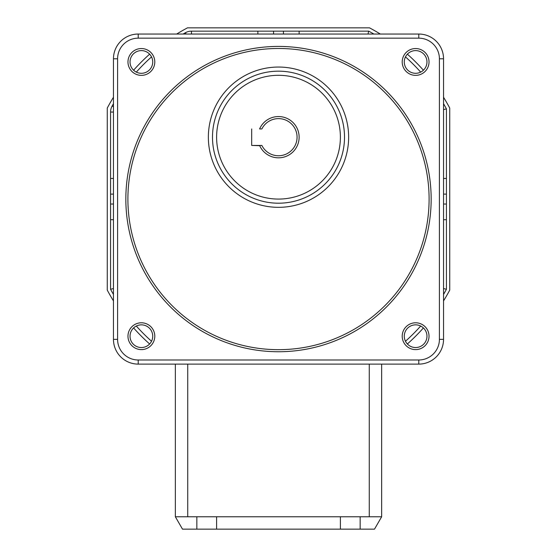 <?xml version="1.0" encoding="UTF-8"?>
<svg xmlns="http://www.w3.org/2000/svg" width="557" height="557" viewBox="0 0 557 557"><rect width="100%" height="100%" fill="white"/><g stroke="black" fill="none" stroke-linecap="round" stroke-linejoin="round"><path stroke-width="0.84" d="M381.649 364.111L381.649 516.771L369.27 516.771L369.27 364.111M418.78 38.161L138.22 38.161L138.22 34.04A24.759 24.759 0 0 0 113.461 58.791A24.759 24.759 0 0 1 138.22 34.04L418.78 34.04A24.759 24.759 0 0 1 443.539 58.791L443.539 339.359A24.759 24.759 0 0 1 418.78 364.111L138.22 364.111A24.759 24.759 0 0 1 113.461 339.359L113.461 58.791L117.59 58.791L117.59 339.359A20.63 20.63 0 0 0 138.22 359.989L418.78 359.989A20.63 20.63 0 0 0 439.41 339.359L439.41 58.791A20.63 20.63 0 0 0 418.78 38.161L418.78 34.04M360.156 516.771L360.156 529.15L196.844 529.15L196.844 516.771M216.61 529.15L216.61 516.771L175.351 516.771L175.351 364.111L175.351 516.771L182.501 529.15L196.844 529.15M360.156 529.15L374.499 529.15L381.649 516.771M216.61 516.771L340.39 516.771L340.39 529.15M340.39 516.771L369.27 516.771M110.571 178.449L113.461 178.449M299.13 31.15L299.13 34.04M446.429 219.709L443.539 219.709M186.156 34.04L185.425 32.724A12.379 12.379 0 0 1 191.469 31.15L191.469 34.04M113.461 112.048L110.571 112.048A12.379 12.379 0 0 1 112.152 105.997L113.461 106.735M443.539 288.547L446.429 289.278L446.429 108.873L443.539 109.604M373.886 34.04A190.619 190.619 0 0 0 368.699 31.15L368.142 33.364M113.461 288.547L110.571 289.278A190.619 190.619 0 0 0 113.461 294.458M112.472 288.798L110.571 289.278L110.571 112.048M405.468 341.253A190.619 190.619 0 0 0 420.681 326.04M443.539 294.458A190.619 190.619 0 0 0 446.429 289.278M136.319 326.04A190.619 190.619 0 0 0 151.532 341.253M185.425 32.724A190.619 190.619 0 0 0 183.114 34.04M151.532 56.898A190.619 190.619 0 0 0 136.319 72.111M113.461 103.693A190.619 190.619 0 0 0 112.152 105.997M446.429 108.873A190.619 190.619 0 0 0 443.539 103.693M420.681 72.111A190.619 190.619 0 0 0 405.468 56.898M368.699 31.15L191.469 31.15M443.539 300.898A193.92 193.92 0 0 0 449.729 290.106L449.729 108.051A193.92 193.92 0 0 0 443.539 97.259M423.404 70.21A193.92 193.92 0 0 0 407.369 54.168M380.32 34.04A193.92 193.92 0 0 0 369.528 27.85L187.472 27.85A193.92 193.92 0 0 0 176.68 34.04M149.631 54.168A193.92 193.92 0 0 0 133.596 70.21M113.461 97.259A193.92 193.92 0 0 0 107.271 108.051L107.271 290.106A193.92 193.92 0 0 0 113.461 300.898M133.596 327.941A193.92 193.92 0 0 0 149.631 343.982M407.369 343.982A193.92 193.92 0 0 0 423.404 327.941M251.68 128.939L251.68 145.44L261.867 145.44A18.569 18.569 0 0 0 290.134 151.657A18.569 18.569 0 0 0 290.134 122.714A18.569 18.569 0 0 0 261.867 128.939L259.59 128.939A20.63 20.63 0 0 1 299.13 137.189A20.63 20.63 0 0 1 259.59 145.44L259.59 145.44M259.708 145.69L251.68 145.44M127.971 61.952A13.41 13.41 0 0 1 141.381 48.543A13.41 13.41 0 0 1 154.79 61.952A13.41 13.41 0 0 1 141.381 75.362A13.41 13.41 0 0 1 127.971 61.952M152.722 61.952A11.349 11.349 0 0 0 141.381 50.61A11.349 11.349 0 0 0 130.032 61.952A11.349 11.349 0 0 0 141.381 73.301A11.349 11.349 0 0 0 152.722 61.952M402.21 61.952A13.41 13.41 0 0 1 415.619 48.543A13.41 13.41 0 0 1 429.029 61.952A13.41 13.41 0 0 1 415.619 75.362A13.41 13.41 0 0 1 402.21 61.952M426.968 61.952A11.349 11.349 0 0 0 415.619 50.61A11.349 11.349 0 0 0 404.278 61.952A11.349 11.349 0 0 0 415.619 73.301A11.349 11.349 0 0 0 426.968 61.952M402.21 336.198A13.41 13.41 0 0 1 415.619 322.788A13.41 13.41 0 0 1 429.029 336.198A13.41 13.41 0 0 1 415.619 349.608A13.41 13.41 0 0 1 402.21 336.198M426.968 336.198A11.349 11.349 0 0 0 415.619 324.849A11.349 11.349 0 0 0 404.278 336.198A11.349 11.349 0 0 0 415.619 347.54A11.349 11.349 0 0 0 426.968 336.198M127.971 336.198A13.41 13.41 0 0 1 141.381 322.788A13.41 13.41 0 0 1 154.79 336.198A13.41 13.41 0 0 1 141.381 349.608A13.41 13.41 0 0 1 127.971 336.198M152.722 336.198A11.349 11.349 0 0 0 141.381 324.849A11.349 11.349 0 0 0 130.032 336.198A11.349 11.349 0 0 0 141.381 347.54A11.349 11.349 0 0 0 152.722 336.198M344.511 137.189A66.011 66.011 0 0 1 278.5 203.201A66.011 66.011 0 0 1 212.489 137.189A66.011 66.011 0 0 1 278.5 71.171A66.011 66.011 0 0 1 344.511 137.189A66.011 66.011 0 0 0 278.5 71.171A66.011 66.011 0 0 0 212.489 137.189M431.16 199.079A152.66 152.66 0 0 0 278.5 46.419A152.66 152.66 0 0 0 125.84 199.079A152.66 152.66 0 0 0 278.5 351.739A152.66 152.66 0 0 0 431.16 199.079M187.73 364.111L187.73 516.771M110.571 204.029L113.461 204.029M110.571 194.121L113.461 194.121M273.55 31.15L273.55 34.04M283.45 31.15L283.45 34.04M446.429 194.121L443.539 194.121M446.429 204.029L443.539 204.029M138.22 364.111L138.22 359.989M117.59 339.359L113.461 339.359M418.78 364.111L418.78 359.989M138.22 38.161A20.63 20.63 0 0 0 117.59 58.791M443.539 339.359L439.41 339.359M443.539 58.791L439.41 58.791M429.099 199.079A150.599 150.599 0 0 0 278.5 48.48A150.599 150.599 0 0 0 127.901 199.079A150.599 150.599 0 0 0 278.5 349.671A150.599 150.599 0 0 0 429.099 199.079M216.61 137.189A61.89 61.89 0 0 0 278.5 199.079A61.89 61.89 0 0 0 340.39 137.189A61.89 61.89 0 0 0 278.5 75.299A61.89 61.89 0 0 0 216.61 137.189M208.36 137.189A70.14 70.14 0 0 1 278.5 67.049A70.14 70.14 0 0 1 348.64 137.189A70.14 70.14 0 0 1 278.5 207.329A70.14 70.14 0 0 1 208.36 137.189M110.571 219.709L113.461 219.709M257.87 31.15L257.87 34.04M446.429 178.449L443.539 178.449"/></g></svg>
